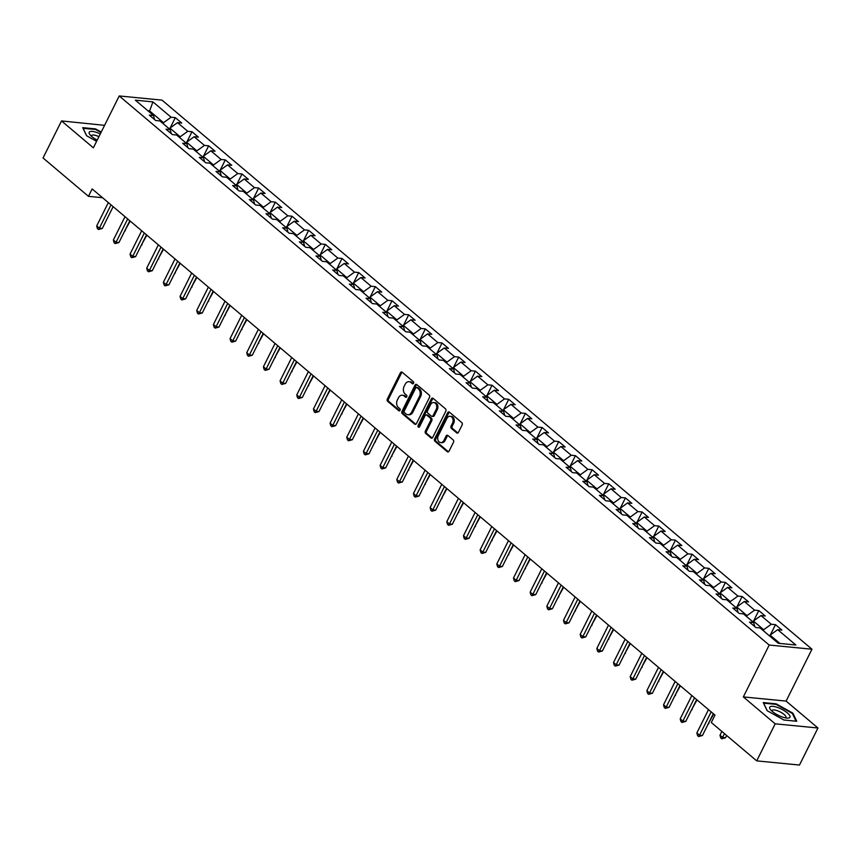 <?xml version="1.0" encoding="UTF-8"?>
<svg xmlns="http://www.w3.org/2000/svg" width="861" height="861" viewBox="0 0 861 861"><rect width="100%" height="100%" fill="white"/><g stroke="black" fill="none" stroke-linecap="round" stroke-linejoin="round"><path stroke-width="1.29" d="M413.538 383.285A1.195 0.893 -84.4 0 0 413.312 381.649L402.173 372.232A1.711 1.27 -84.4 0 0 400.397 372.802L387.342 398.987A1.711 1.27 -84.4 0 0 387.665 401.323L398.804 410.74A1.195 0.893 -84.4 0 0 399.827 408.706L398.385 407.49A5.467 4.068 -84.4 0 1 397.341 399.999L398.439 397.814A5.467 4.068 -84.4 0 1 402.324 395.21A5.467 4.068 -84.4 0 1 404.11 395.995L405.553 397.212A1.195 0.893 -84.4 0 0 406.564 395.177L405.122 393.961A5.467 4.068 -84.4 0 1 404.089 386.471L405.176 384.286A5.467 4.068 -84.4 0 1 409.061 381.681A5.467 4.068 -84.4 0 1 410.858 382.467L412.301 383.683A1.195 0.893 -84.4 0 0 413.538 383.285M456.685 432.868A1.711 1.27 -84.4 0 0 458.461 432.297L462.131 424.947A1.711 1.27 -84.4 0 0 461.808 422.611L449.42 412.15A1.711 1.27 -84.4 0 0 447.655 412.72L434.601 438.906A1.711 1.27 -84.4 0 0 434.923 441.252L447.3 451.702A1.711 1.27 -84.4 0 0 449.076 451.132L453.499 442.263A1.711 1.27 -84.4 0 0 453.177 439.917L447.871 435.451A1.711 1.27 -84.4 0 0 446.106 436.01L443.91 440.412A4.563 3.401 -84.4 0 1 440.66 442.586A4.563 3.401 -84.4 0 1 438.292 435.677L446.891 418.435A4.563 3.401 -84.4 0 1 450.142 416.261A4.563 3.401 -84.4 0 1 452.499 423.181L451.067 426.055A1.711 1.27 -84.4 0 0 451.39 428.391L456.685 432.868L457.848 432.975L452.552 428.498L451.39 428.391M743.334 696.915L775.18 723.821L756.711 760.876L799.482 765.042L817.95 727.997L786.104 701.091L811.966 649.216L769.196 645.05L743.334 696.915L786.104 701.091M104.579 125.34L61.518 120.927L93.365 147.823L119.227 95.958L769.196 645.05M61.518 120.927L43.05 157.972L88.468 196.34L102.556 197.718M756.711 760.876L711.294 722.508L714.985 715.093L92.159 188.936L88.468 196.34M429.499 397.395A1.711 1.27 -84.4 0 0 429.176 395.048L416.799 384.598A1.711 1.27 -84.4 0 0 415.024 385.158L401.969 411.343A1.711 1.27 -84.4 0 0 402.291 413.689L414.679 424.139A1.711 1.27 -84.4 0 0 416.444 423.58L429.499 397.395M433.115 398.374L445.492 408.835A1.711 1.27 -84.4 0 1 445.815 411.171L432.76 437.356A1.711 1.27 -84.4 0 1 430.984 437.926L425.689 433.449A1.711 1.27 -84.4 0 1 425.366 431.103L430.661 420.491A1.711 1.27 -84.4 0 0 430.339 418.145L426.819 415.174A1.711 1.27 -84.4 0 0 425.043 415.745L419.533 426.808A1.195 0.893 -84.4 0 1 418.069 425.56L431.339 398.944A1.711 1.27 -84.4 0 1 433.115 398.374A1.711 1.27 -84.4 0 0 432.491 399.052L431.339 398.944M811.966 649.216L161.997 100.124L119.227 95.958M775.481 624.655L771.262 624.247L761.006 615.583L765.225 615.992L758.81 610.578L754.591 610.158L744.334 601.495L748.553 601.904L742.139 596.49L737.92 596.081L727.653 587.406L731.872 587.826L725.468 582.402L721.249 581.993L710.982 573.329L715.2 573.738L708.797 568.325L704.578 567.916L694.31 559.241L698.529 559.65L692.126 554.236L687.907 553.827L677.639 545.164L681.858 545.573L675.454 540.159L671.236 539.739L660.968 531.076L665.187 531.485L658.783 526.071L654.564 525.662L644.297 516.987L648.516 517.407L642.112 511.983L637.893 511.574L627.626 502.91L631.845 503.319L625.441 497.906L621.222 497.497L610.955 488.822L615.174 489.231L608.77 483.817L604.551 483.408L594.284 474.745L598.503 475.154L592.099 469.74L587.88 469.32L577.613 460.657L581.832 461.065L575.428 455.652L571.209 455.243L560.942 446.568L565.16 446.988L558.757 441.564L554.538 441.155L544.27 432.491L548.489 432.9L542.086 427.486L537.867 427.067L527.599 418.403L531.818 418.812L525.404 413.398L521.185 412.989L510.928 404.326L515.147 404.735L508.733 399.31L504.514 398.901L494.257 390.237L498.476 390.646L492.061 385.233L487.843 384.824L477.586 376.149L481.805 376.569L475.39 371.145L471.171 370.736L460.915 362.072L465.134 362.481L458.719 357.067L454.5 356.648L444.244 347.984L448.463 348.393L442.048 342.979L437.829 342.57L427.573 333.896L431.791 334.316L425.377 328.891L421.158 328.482L410.901 319.818L415.12 320.227L408.706 314.814L404.487 314.405L394.23 305.73L398.449 306.139L392.035 300.726L387.816 300.317L377.559 291.653L381.778 292.062L375.364 286.648L371.145 286.229L360.888 277.565L365.107 277.974L358.693 272.56L354.474 272.151L344.217 263.477L348.436 263.896L342.021 258.472L337.803 258.063L327.546 249.399L331.765 249.808L325.35 244.395L321.131 243.986L310.875 235.311L315.094 235.72L308.679 230.307L304.46 229.898L294.204 221.234L298.423 221.643L292.008 216.229L287.789 215.81L277.533 207.146L281.751 207.555L275.337 202.141L271.118 201.732L260.861 193.058L265.08 193.477L258.666 188.053L254.447 187.644L244.19 178.98L248.409 179.389L241.995 173.976L237.776 173.556L227.519 164.892L231.738 165.301L225.324 159.888L221.105 159.479L210.848 150.815L215.067 151.224L208.653 145.8L204.434 145.391L194.177 136.727L198.396 137.136L191.981 131.722L187.763 131.313L177.506 122.639L181.725 123.058L175.31 117.634L171.091 117.225L152.924 101.878L135.36 100.167L153.527 115.514L149.308 115.105L155.712 120.518L159.931 120.927L170.198 129.602L165.979 129.182L172.383 134.607L176.602 135.016L186.869 143.679L182.65 143.27L189.054 148.684L193.273 149.093L203.54 157.767L199.321 157.359L205.725 162.772L209.944 163.181L220.212 171.845L215.993 171.436L222.396 176.849L226.615 177.269L236.883 185.933L232.664 185.524L239.078 190.938L243.297 191.346L253.554 200.021L249.335 199.601L255.749 205.026L259.968 205.435L270.225 214.098L266.006 213.689L272.42 219.103L276.639 219.512L286.896 228.187L282.677 227.778L289.092 233.191L293.31 233.6L303.567 242.264L299.348 241.855L305.763 247.279L309.982 247.688L320.238 256.352L316.019 255.943L322.434 261.357L326.653 261.766L336.909 270.44L332.69 270.02L339.105 275.445L343.324 275.854L353.58 284.517L349.362 284.108L355.776 289.522L359.995 289.942L370.252 298.606L366.033 298.197L372.447 303.61L376.666 304.019L386.923 312.683L382.704 312.274L389.118 317.698L393.337 318.107L403.594 326.771L399.375 326.362L405.789 331.776L410.008 332.185L420.265 340.859L416.046 340.439L422.46 345.864L426.679 346.273L436.936 354.936L432.717 354.528L439.132 359.941L443.35 360.361L453.607 369.025L449.388 368.616L455.803 374.029L460.022 374.438L470.278 383.113L466.059 382.693L472.474 388.117L476.693 388.526L486.949 397.19L482.73 396.781L489.145 402.195L493.364 402.604L503.62 411.278L499.402 410.869L505.816 416.283L510.035 416.692L520.292 425.356L516.073 424.947L522.487 430.36L526.706 430.78L536.963 439.444L532.744 439.035L539.158 444.448L543.377 444.857L553.634 453.532L549.415 453.112L555.829 458.536L560.048 458.945L570.305 467.609L566.086 467.2L572.5 472.614L576.719 473.023L586.976 481.697L582.757 481.288L589.172 486.702L593.39 487.111L603.647 495.775L599.428 495.366L605.843 500.79L610.062 501.199L620.318 509.863L616.099 509.454L622.514 514.867L626.733 515.276L636.989 523.951L632.77 523.531L639.185 528.955L643.404 529.364L653.66 538.028L649.442 537.619L655.856 543.033L660.075 543.452L670.332 552.116L666.113 551.707L672.527 557.121L676.746 557.53L687.003 566.194L682.784 565.785L689.198 571.209L693.417 571.618L703.674 580.282L699.455 579.873L705.869 585.286L710.088 585.695L720.345 594.37L716.126 593.95L722.54 599.374L726.759 599.783L737.016 608.447L732.797 608.038L739.212 613.452L743.43 613.871L753.687 622.535L749.468 622.126L755.883 627.54L760.102 627.949L778.269 643.296L795.844 645.007L777.677 629.66L781.896 630.08L775.481 624.655L770.337 634.966M752.988 621.933L753.418 621.061L763.685 629.725L763.244 630.607M763.685 629.725L771.262 624.247M753.418 621.061L761.006 615.583M753.687 622.535L754.753 626.582M736.316 607.855L736.747 606.973L747.014 615.637L746.573 616.519M747.014 615.637L754.591 610.158M736.747 606.973L744.334 601.495M737.016 608.447L738.081 612.494M719.645 593.767L720.076 592.885L730.343 601.559L729.902 602.431M730.343 601.559L737.92 596.081M720.076 592.885L727.653 587.406M720.345 594.37L721.41 598.417M702.974 579.69L703.405 578.807L713.661 587.471L713.231 588.354M713.661 587.471L721.249 581.993M703.405 578.807L710.982 573.329M703.674 580.282L704.739 584.328M686.292 565.602L686.734 564.719L696.99 573.383L696.56 574.265M696.99 573.383L704.578 567.916M686.734 564.719L694.31 559.241M687.003 566.194L688.068 570.24M669.621 551.514L670.062 550.642L680.319 559.306L679.889 560.188M680.319 559.306L687.907 553.827M670.062 550.642L677.639 545.164M670.332 552.116L671.397 556.163M652.95 537.436L653.391 536.554L663.648 545.217L663.218 546.1M663.648 545.217L671.236 539.739M653.391 536.554L660.968 531.076M653.66 538.028L654.726 542.075M636.279 523.348L636.72 522.466L646.977 531.14L646.546 532.012M646.977 531.14L654.564 525.662M636.72 522.466L644.297 516.987M636.989 523.951L638.055 527.997M619.608 509.26L620.049 508.388L630.306 517.052L629.875 517.935M630.306 517.052L637.893 511.574M620.049 508.388L627.626 502.91M620.318 509.863L621.373 513.909M602.937 495.183L603.378 494.3L613.635 502.964L613.204 503.846M613.635 502.964L621.222 497.497M603.378 494.3L610.955 488.822M603.647 495.775L604.702 499.821M586.266 481.095L586.707 480.223L596.964 488.887L596.533 489.769M596.964 488.887L604.551 483.408M586.707 480.223L594.284 474.745M586.976 481.697L588.031 485.744M569.595 467.017L570.036 466.135L580.292 474.798L579.862 475.681M580.292 474.798L587.88 469.32M570.036 466.135L577.613 460.657M570.305 467.609L571.36 471.656M552.923 452.929L553.365 452.047L563.621 460.721L563.191 461.593M563.621 460.721L571.209 455.243M553.365 452.047L560.942 446.568M553.634 453.532L554.688 457.578M536.252 438.841L536.694 437.969L546.95 446.633L546.52 447.516M546.95 446.633L554.538 441.155M536.694 437.969L544.27 432.491M536.963 439.444L538.017 443.49M519.581 424.764L520.022 423.881L530.279 432.545L529.849 433.427M530.279 432.545L537.867 427.067M520.022 423.881L527.599 418.403M520.292 425.356L521.346 429.402M502.91 410.675L503.351 409.793L513.608 418.468L513.178 419.339M513.608 418.468L521.185 412.989M503.351 409.793L510.928 404.326M503.62 411.278L504.675 415.325M486.239 396.598L486.68 395.716L496.937 404.379L496.506 405.262M496.937 404.379L504.514 398.901M486.68 395.716L494.257 390.237M486.949 397.19L488.004 401.237M469.568 382.51L470.009 381.627L480.266 390.302L479.825 391.174M480.266 390.302L487.843 384.824M470.009 381.627L477.586 376.149M470.278 383.113L471.333 387.159M452.897 368.422L453.338 367.55L463.595 376.214L463.153 377.096M463.595 376.214L471.171 370.736M453.338 367.55L460.915 362.072M453.607 369.025L454.662 373.071M436.226 354.345L436.667 353.462L446.924 362.126L446.482 363.008M446.924 362.126L454.5 356.648M436.667 353.462L444.244 347.984M436.936 354.936L437.991 358.983M419.555 340.256L419.996 339.374L430.252 348.048L429.811 348.92M430.252 348.048L437.829 342.57M419.996 339.374L427.573 333.896M420.265 340.859L421.32 344.906M402.883 326.179L403.325 325.297L413.581 333.96L413.14 334.843M413.581 333.96L421.158 328.482M403.325 325.297L410.901 319.818M403.594 326.771L404.648 330.818M386.212 312.091L386.654 311.208L396.91 319.872L396.469 320.755M396.91 319.872L404.487 314.405M386.654 311.208L394.23 305.73M386.923 312.683L387.977 316.73M369.541 298.003L369.982 297.131L380.239 305.795L379.798 306.677M380.239 305.795L387.816 300.317M369.982 297.131L377.559 291.653M370.252 298.606L371.306 302.652M352.87 283.926L353.311 283.043L363.568 291.707L363.127 292.589M363.568 291.707L371.145 286.229M353.311 283.043L360.888 277.565M353.58 284.517L354.635 288.564M336.199 269.837L336.64 268.955L346.897 277.629L346.456 278.501M346.897 277.629L354.474 272.151M336.64 268.955L344.217 263.477M336.909 270.44L337.964 274.487M319.528 255.749L319.969 254.878L330.226 263.541L329.785 264.424M330.226 263.541L337.803 258.063M319.969 254.878L327.546 249.399M320.238 256.352L321.293 260.399M302.857 241.672L303.298 240.789L313.555 249.453L313.113 250.336M313.555 249.453L321.131 243.986M303.298 240.789L310.875 235.311M303.567 242.264L304.622 246.311M286.186 227.584L286.627 226.712L296.884 235.376L296.442 236.258M296.884 235.376L304.46 229.898M286.627 226.712L294.204 221.234M286.896 228.187L287.951 232.233M269.515 213.506L269.956 212.624L280.212 221.288L279.771 222.17M280.212 221.288L287.789 215.81M269.956 212.624L277.533 207.146M270.225 214.098L271.28 218.145M252.843 199.418L253.285 198.536L263.541 207.21L263.1 208.082M263.541 207.21L271.118 201.732M253.285 198.536L260.861 193.058M253.554 200.021L254.608 204.068M236.172 185.33L236.614 184.458L246.87 193.122L246.429 194.005M246.87 193.122L254.447 187.644M236.614 184.458L244.19 178.98M236.883 185.933L237.937 189.98M219.501 171.253L219.942 170.37L230.199 179.034L229.758 179.917M230.199 179.034L237.776 173.556M219.942 170.37L227.519 164.892M220.212 171.845L221.266 175.892M202.83 157.165L203.271 156.282L213.528 164.957L213.087 165.829M213.528 164.957L221.105 159.479M203.271 156.282L210.848 150.815M203.54 157.767L204.595 161.814M186.159 143.087L186.6 142.205L196.857 150.869L196.416 151.751M196.857 150.869L204.434 145.391M186.6 142.205L194.177 136.727M186.869 143.679L187.924 147.726M169.488 128.999L169.929 128.117L180.186 136.791L179.745 137.663M180.186 136.791L187.763 131.313M169.929 128.117L177.506 122.639M170.198 129.602L171.253 133.649M149.179 111.844L149.62 110.961L163.515 122.703L163.073 123.586M163.515 122.703L171.091 117.225M147.952 110.8L149.62 110.961L152.924 101.878M153.527 115.514L154.582 119.561M775.18 723.821L817.95 727.997M779.948 643.458L770.089 635.138L769.659 636.021M770.089 635.138L777.677 629.66M170.177 127.945L175.31 117.634M186.848 142.022L191.981 131.722M203.519 156.11L208.653 145.8M220.19 170.187L225.324 159.888M236.861 184.276L241.995 173.976M253.532 198.364L258.666 188.053M270.203 212.441L275.337 202.141M286.874 226.529L292.008 216.229M303.546 240.606L308.679 230.307M320.217 254.695L325.35 244.395M336.888 268.783L342.021 258.472M353.559 282.86L358.693 272.56M370.23 296.948L375.364 286.648M386.901 311.025L392.035 300.726M403.572 325.114L408.706 314.814M420.243 339.202L425.377 328.891M436.914 353.279L442.048 342.979M453.586 367.367L458.719 357.067M470.257 381.455L475.39 371.145M486.928 395.533L492.061 385.233M503.599 409.621L508.733 399.31M520.27 423.698L525.404 413.398M536.941 437.786L542.086 427.486M553.612 451.874L558.757 441.564M570.283 465.952L575.428 455.652M586.954 480.04L592.099 469.74M603.626 494.117L608.77 483.817M620.297 508.205L625.441 497.906M636.968 522.293L642.112 511.983M653.639 536.371L658.783 526.071M670.31 550.459L675.454 540.159M686.981 564.536L692.126 554.236M703.652 578.624L708.797 568.325M720.323 592.712L725.468 582.402M736.994 606.79L742.139 596.49M753.666 620.878L758.81 610.578M101.232 132.056L95.593 128.913L82.721 127.665L86.595 135.747L96.604 141.333M796.759 721.26L792.884 713.166L776.127 703.835L763.244 702.576L767.119 710.659L783.876 720L796.759 721.26M792.54 713.855L792.884 713.166M413.269 383.64L412.01 382.575A5.467 4.068 -84.4 0 0 410.223 381.8L409.061 381.681M402.324 395.21L403.475 395.328A5.467 4.068 -84.4 0 1 405.273 396.103L406.532 397.169M402.173 372.232A1.711 1.27 -84.4 0 0 401.549 372.91L388.494 399.095A1.711 1.27 -84.4 0 0 388.817 401.441L399.784 410.697M416.799 384.598A1.711 1.27 -84.4 0 0 416.186 385.276L403.131 411.461A1.711 1.27 -84.4 0 0 403.454 413.797L415.831 424.258L414.679 424.139M416.939 387.601A1.195 0.893 -84.4 0 0 415.702 387.999L404.24 410.988A1.195 0.893 -84.4 0 0 404.466 412.623L405.983 413.915A5.467 4.068 -84.4 0 0 407.78 414.69A5.467 4.068 -84.4 0 0 411.666 412.096L419.501 396.383A5.467 4.068 -84.4 0 0 418.457 388.892L416.939 387.601L418.102 387.719A1.195 0.893 -84.4 0 0 417.284 387.644M407.78 414.69L408.932 414.808A5.467 4.068 -84.4 0 0 412.817 412.204L411.666 412.096M418.102 387.719L419.619 389A5.467 4.068 -84.4 0 1 420.652 396.49L412.817 412.204M430.984 437.926L432.147 438.034L426.841 433.557L425.689 433.449M426.26 414.937L427.422 415.045A1.711 1.27 -84.4 0 1 427.982 415.293L431.49 418.263A1.711 1.27 -84.4 0 1 431.813 420.599L426.518 431.221A1.711 1.27 -84.4 0 0 426.841 433.557M432.491 399.052L419.221 425.678A1.195 0.893 -84.4 0 0 419.296 427.142M436.15 409.47A4.563 3.401 -84.4 0 0 433.793 402.55A4.563 3.401 -84.4 0 0 430.543 404.724L427.519 410.805A1.711 1.27 -84.4 0 0 427.842 413.14L431.35 416.111A1.711 1.27 -84.4 0 0 433.126 415.54L436.15 409.47L437.313 409.578A4.563 3.401 -84.4 0 0 434.945 402.668L433.793 402.55M431.91 416.358L433.072 416.466A1.711 1.27 -84.4 0 0 434.278 415.659L433.126 415.54M437.313 409.578L434.278 415.659M450.142 416.261L451.293 416.38A4.563 3.401 -84.4 0 1 453.661 423.289L452.229 426.163A1.711 1.27 -84.4 0 0 452.552 428.498M440.66 442.586L441.811 442.705A4.563 3.401 -84.4 0 0 445.062 440.531L443.91 440.412M447.871 435.451A1.711 1.27 -84.4 0 0 447.257 436.129L445.062 440.531M449.42 412.15A1.711 1.27 -84.4 0 0 448.807 412.839L435.752 439.024A1.711 1.27 -84.4 0 0 436.075 441.359L448.452 451.821L447.3 451.702M124.856 230.673L130.194 221.062M125.383 230.726L124.684 231.039M111.015 204.853L99.37 228.187L96.701 225.937L108.335 202.593M113.146 206.651L102.265 228.477L99.37 228.187L98.477 229.521L97.411 228.617L96.701 225.937M102.265 228.477L98.477 229.521M100.296 133.929A11.301 3.455 26.5 0 0 97.067 132.583A11.301 3.455 26.5 0 0 90.05 134.822A11.301 3.455 26.5 0 0 97.218 140.095M98.94 136.662A7.738 2.357 26.5 0 0 96.906 135.823A7.738 2.357 26.5 0 0 91.524 135.597A7.738 2.357 26.5 0 0 91.492 136.296M83.043 128.343L95.571 129.462L101.017 132.497M86.713 135.812L83.087 128.246M787.363 712.94A11.301 3.455 26.5 0 0 774.147 706.526A11.301 3.455 26.5 0 0 770.584 709.733A11.301 3.455 26.5 0 0 772.339 711.477A11.301 3.455 26.5 0 0 787.417 718.117A11.301 3.455 26.5 0 0 787.363 712.94M785.372 717.859A7.738 2.357 26.5 0 0 785.91 717.417A7.738 2.357 26.5 0 0 784.123 714.469A7.738 2.357 26.5 0 0 776.923 710.562A7.738 2.357 26.5 0 0 772.059 710.508A7.738 2.357 26.5 0 0 772.026 711.208M767.248 710.734L763.621 703.157L776.105 704.373L792.335 713.425L796.048 721.184M141.527 244.761L146.865 235.15M142.054 244.815L141.355 245.127M158.198 258.838L163.536 249.238M158.725 258.892L158.026 259.204M127.686 218.942L116.041 242.275L113.372 240.015L125.006 216.681M129.817 220.739L118.936 242.554L116.041 242.275L115.148 243.609L114.082 242.705L113.372 240.015M118.936 242.554L115.148 243.609M144.357 233.019L132.712 256.363L130.043 254.103L141.678 230.77M146.488 234.827L135.607 256.643L132.712 256.363L131.819 257.697L130.754 256.793L130.043 254.103M135.607 256.643L131.819 257.697M174.869 272.926L180.207 263.315M175.396 272.98L174.697 273.292M191.54 287.014L196.889 277.403M192.068 287.057L191.368 287.37M208.211 301.092L213.56 291.481M208.739 301.146L208.039 301.458M161.029 247.107L149.383 270.44L146.714 268.191L158.349 244.847M163.159 248.904L152.279 270.72L149.383 270.44L148.49 271.775L147.425 270.871L146.714 268.191M152.279 270.72L148.49 271.775M177.7 261.195L166.065 284.528L163.386 282.268L175.02 258.935M179.831 262.992L168.95 284.808L166.065 284.528L165.161 285.863L164.096 284.959L163.386 282.268M168.95 284.808L165.161 285.863M194.371 275.272L182.736 298.606L180.057 296.356L191.691 273.012M196.502 277.081L185.621 298.896L182.736 298.606L181.832 299.94L180.767 299.047L180.057 296.356M185.621 298.896L181.832 299.94M211.042 289.361L199.408 312.694L196.728 310.434L208.362 287.1M213.173 291.158L202.292 312.974L199.408 312.694L198.504 314.028L197.438 313.124L196.728 310.434M202.292 312.974L198.504 314.028M227.713 303.438L216.079 326.782L213.399 324.522L225.033 301.189M229.844 305.246L218.963 327.062L216.079 326.782L215.175 328.116L214.109 327.212L213.399 324.522M218.963 327.062L215.175 328.116M244.384 317.526L232.75 340.859L230.07 338.61L241.704 315.266M246.515 319.323L235.634 341.139L232.75 340.859L231.846 342.194L230.78 341.29L230.07 338.61M235.634 341.139L231.846 342.194M261.055 331.614L249.421 354.947L246.741 352.687L258.375 329.354M263.186 333.411L252.305 355.227L249.421 354.947L248.517 356.282L247.451 355.378L246.741 352.687M252.305 355.227L248.517 356.282M277.726 345.691L266.092 369.035L263.412 366.775L275.046 343.442M279.857 347.5L268.976 369.315L266.092 369.035L265.188 370.359L264.123 369.466L263.412 366.775M268.976 369.315L265.188 370.359M294.397 359.78L282.763 383.113L280.083 380.853L291.718 357.519M296.528 361.577L285.648 383.393L282.763 383.113L281.859 384.447L280.794 383.543L280.083 380.853M285.648 383.393L281.859 384.447M311.069 373.857L299.434 397.201L296.754 394.941L308.389 371.608M313.2 375.665L302.319 397.481L299.434 397.201L298.53 398.535L297.465 397.631L296.754 394.941M302.319 397.481L298.53 398.535M327.74 387.945L316.105 411.278L313.426 409.029L325.071 385.685M329.871 389.742L318.99 411.569L316.105 411.278L315.212 412.613L314.136 411.709L313.426 409.029M318.99 411.569L315.212 412.613M344.411 402.033L332.776 425.366L330.097 423.106L341.742 399.773M346.542 403.831L335.661 425.646L332.776 425.366L331.883 426.701L330.807 425.797L330.097 423.106M335.661 425.646L331.883 426.701M361.082 416.111L349.448 439.454L346.768 437.194L358.413 413.861M363.213 417.919L352.332 439.734L349.448 439.454L348.554 440.789L347.478 439.885L346.768 437.194M352.332 439.734L348.554 440.789M377.753 430.199L366.119 453.532L363.439 451.272L375.084 427.939M379.884 431.996L369.003 453.812L366.119 453.532L365.225 454.866L364.149 453.962L363.439 451.272M369.003 453.812L365.225 454.866M394.424 444.287L382.79 467.62L380.121 465.36L391.755 442.027M396.555 446.084L385.674 467.9L382.79 467.62L381.897 468.954L380.82 468.05L380.121 465.36M385.674 467.9L381.897 468.954M411.095 458.364L399.461 481.697L396.792 479.448L408.426 456.104M413.226 460.161L402.345 481.988L399.461 481.697L398.568 483.032L397.491 482.128L396.792 479.448M402.345 481.988L398.568 483.032M427.766 472.452L416.132 495.785L413.463 493.525L425.097 470.192M429.897 474.25L419.016 496.065L416.132 495.785L415.239 497.12L414.163 496.216L413.463 493.525M419.016 496.065L415.239 497.12M444.437 486.53L432.803 509.873L430.134 507.613L441.768 484.28M446.568 488.338L435.688 510.153L432.803 509.873L431.91 511.208L430.834 510.304L430.134 507.613M435.688 510.153L431.91 511.208M461.109 500.618L449.474 523.951L446.805 521.701L458.439 498.358M463.24 502.415L452.359 524.231L449.474 523.951L448.581 525.285L447.505 524.381L446.805 521.701M452.359 524.231L448.581 525.285M224.882 315.18L230.231 305.569M225.41 315.234L224.71 315.546M241.564 329.268L246.903 319.657M242.081 329.311L241.381 329.623M258.235 343.345L263.574 333.734M258.752 343.399L258.052 343.711M274.907 357.433L280.245 347.822M275.423 357.476L274.724 357.789M291.578 371.511L296.916 361.9M292.094 371.565L291.395 371.877M308.249 385.599L313.587 375.988M308.765 385.653L308.066 385.965M324.92 399.687L330.258 390.076M325.436 399.73L324.737 400.042M341.591 413.764L346.929 404.153M342.108 413.818L341.408 414.13M358.262 427.852L363.6 418.242M358.779 427.906L358.079 428.208M374.933 441.93L380.271 432.33M375.45 441.984L374.75 442.296M391.604 456.018L396.943 446.407M392.121 456.072L391.421 456.384M408.275 470.106L413.614 460.495M408.792 470.149L408.092 470.461M424.947 484.183L430.285 474.572M425.463 484.237L424.764 484.549M441.618 498.271L446.956 488.661M442.134 498.325L441.435 498.637M458.289 512.349L463.627 502.749M458.805 512.403L458.106 512.715M474.96 526.437L480.298 516.826M475.476 526.491L474.777 526.803M491.631 540.525L496.969 530.914M492.148 540.568L491.448 540.88M508.302 554.602L513.64 544.991M508.819 554.656L508.119 554.968M524.973 568.69L530.311 559.08M525.49 568.744L524.79 569.056M541.644 582.779L546.983 573.168M542.161 582.822L541.461 583.134M558.315 596.856L563.654 587.245M558.832 596.91L558.132 597.222M574.987 610.944L580.325 601.333M575.503 610.987L574.804 611.299M591.658 625.021L596.996 615.411M592.174 625.075L591.475 625.387M608.329 639.11L613.667 629.499M608.845 639.163L608.146 639.475M625 653.198L630.338 643.587M625.516 653.241L624.817 653.553M477.78 514.706L466.145 538.039L463.476 535.779L475.111 512.446M479.911 516.503L469.03 538.319L466.145 538.039L465.252 539.373L464.176 538.469L463.476 535.779M469.03 538.319L465.252 539.373M494.451 528.783L482.817 552.116L480.147 549.867L491.782 526.523M496.582 530.591L485.701 552.407L482.817 552.116L481.923 553.451L480.847 552.558L480.147 549.867M485.701 552.407L481.923 553.451M511.122 542.871L499.488 566.204L496.819 563.944L508.453 540.611M513.253 544.669L502.372 566.484L499.488 566.204L498.594 567.539L497.518 566.635L496.819 563.944M502.372 566.484L498.594 567.539M527.793 556.949L516.159 580.292L513.49 578.032L525.124 554.699M529.924 558.757L519.043 580.572L516.159 580.292L515.265 581.627L514.189 580.723L513.49 578.032M519.043 580.572L515.265 581.627M544.464 571.037L532.83 594.37L530.161 592.12L541.795 568.777M546.595 572.834L535.714 594.65L532.83 594.37L531.937 595.704L530.86 594.8L530.161 592.12M535.714 594.65L531.937 595.704M561.135 585.125L549.501 608.458L546.832 606.198L558.466 582.865M563.266 586.922L552.385 608.738L549.501 608.458L548.608 609.792L547.531 608.888L546.832 606.198M552.385 608.738L548.608 609.792M577.806 599.202L566.172 622.546L563.503 620.286L575.137 596.953M579.937 601.01L569.056 622.826L566.172 622.546L565.279 623.87L564.203 622.977L563.503 620.286M569.056 622.826L565.279 623.87M594.477 613.29L582.843 636.623L580.174 634.363L591.808 611.03M596.608 615.088L585.728 636.903L582.843 636.623L581.95 637.958L580.874 637.054L580.174 634.363M585.728 636.903L581.95 637.958M611.149 627.368L599.514 650.712L596.845 648.451L608.479 625.118M613.28 629.176L602.399 650.991L599.514 650.712L598.621 652.046L597.556 651.142L596.845 648.451M602.399 650.991L598.621 652.046M641.671 667.275L647.009 657.664M642.188 667.329L641.488 667.641M627.82 641.456L616.185 664.789L613.516 662.539L625.151 639.196M629.951 643.253L619.07 665.079L616.185 664.789L615.292 666.123L614.227 665.219L613.516 662.539M619.07 665.079L615.292 666.123M658.342 681.363L663.68 671.752M658.859 681.417L658.159 681.718M644.491 655.544L632.857 678.877L630.187 676.617L641.822 653.284M646.622 657.341L635.752 679.157L632.857 678.877L631.963 680.212L630.898 679.307L630.187 676.617M635.752 679.157L631.963 680.212M675.013 695.44L680.351 685.84M675.541 695.494L674.83 695.806M661.162 669.621L649.528 692.965L646.859 690.705L658.493 667.372M663.293 671.429L652.423 693.245L649.528 692.965L648.634 694.3L647.569 693.396L646.859 690.705M652.423 693.245L648.634 694.3M691.684 709.529L697.023 699.918M692.212 709.582L691.501 709.894M677.833 683.709L666.199 707.042L663.53 704.793L675.164 681.449M679.964 685.507L669.094 707.322L666.199 707.042L665.305 708.377L664.24 707.473L663.53 704.793M669.094 707.322L665.305 708.377M708.355 723.617L713.694 714.006M708.883 723.66L708.172 723.972M694.504 697.797L682.87 721.131L680.201 718.87L691.835 695.537M696.635 699.595L685.765 721.41L682.87 721.131L681.977 722.465L680.911 721.561L680.201 718.87M685.765 721.41L681.977 722.465M721.862 731.441L719.99 735.208L722.659 737.468L725.554 737.748L726.673 735.498M725.554 737.748L721.766 738.803L724.542 733.69M721.766 738.803L720.7 737.899L719.99 735.208M711.175 711.875L699.541 735.208L696.872 732.959L708.506 709.615M713.306 713.672L702.436 735.498L699.541 735.208L698.648 736.542L697.582 735.638L696.872 732.959M702.436 735.498L698.648 736.542M412.01 382.575L410.858 382.467M406.36 397.287L405.553 397.212M405.273 396.103L404.11 395.995M399.622 410.815L398.804 410.74M388.817 401.441L387.665 401.323M388.494 399.095L387.342 398.987M401.549 372.91L400.397 372.802M413.108 383.758L412.301 383.683M403.454 413.797L402.291 413.689M403.131 411.461L401.969 411.343M416.186 385.276L415.024 385.158M420.652 396.49L419.501 396.383M419.619 389L418.457 388.892M426.518 431.221L425.366 431.103M431.813 420.599L430.661 420.491M431.49 418.263L430.339 418.145M427.982 415.293L426.819 415.174M419.221 425.678L418.069 425.56M452.229 426.163L451.067 426.055M453.661 423.289L452.499 423.181M447.257 436.129L446.106 436.01M436.075 441.359L434.923 441.252M435.752 439.024L434.601 438.906M448.807 412.839L447.655 412.72M417.703 387.547L416.552 387.439"/></g></svg>
